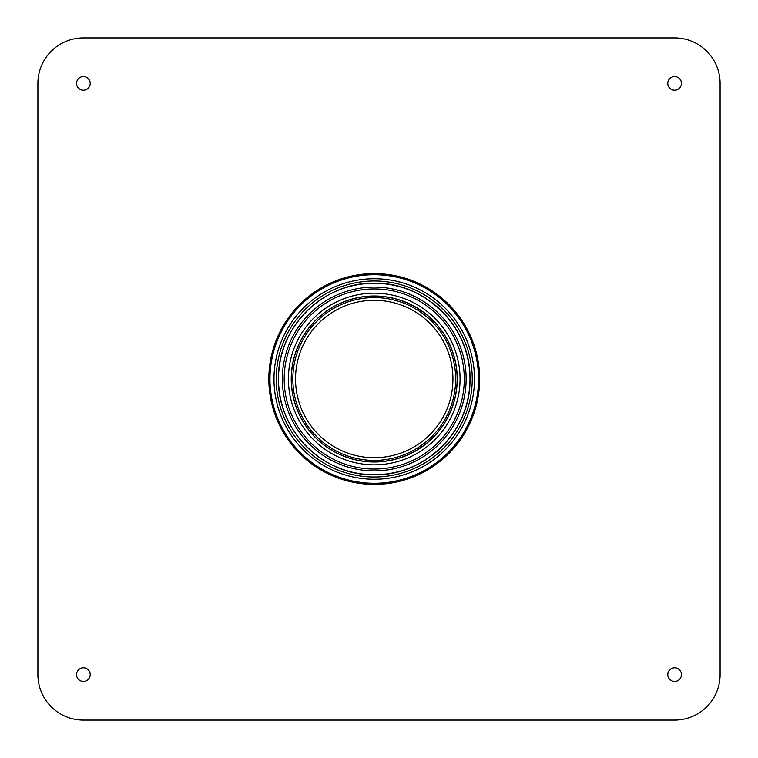 <?xml version="1.0" encoding="UTF-8"?>
<svg xmlns="http://www.w3.org/2000/svg" width="758" height="758" viewBox="0 0 758 758"><rect width="100%" height="100%" fill="white"/><g stroke="black" fill="none" stroke-linecap="round" stroke-linejoin="round"><path stroke-width="1.14" d="M90.202 83.38A6.822 6.822 0 0 1 79.969 89.292A6.822 6.822 0 0 1 79.969 77.468A6.822 6.822 0 0 1 90.202 83.38M90.202 674.62A6.822 6.822 0 0 1 79.969 680.532A6.822 6.822 0 0 1 79.969 668.708A6.822 6.822 0 0 1 90.202 674.62M681.442 674.62A6.822 6.822 0 0 1 671.209 680.532A6.822 6.822 0 0 1 671.209 668.708A6.822 6.822 0 0 1 681.442 674.62M681.442 83.38A6.822 6.822 0 0 1 671.209 89.292A6.822 6.822 0 0 1 671.209 77.468A6.822 6.822 0 0 1 681.442 83.38M674.62 37.9A45.48 45.48 0 0 1 720.1 83.38L720.1 674.62A45.48 45.48 0 0 1 674.62 720.1L83.38 720.1A45.48 45.48 0 0 1 37.9 674.62L37.9 83.38A45.48 45.48 0 0 1 83.38 37.9L674.62 37.9M273.979 379A100.264 100.264 0 0 0 424.366 465.829A100.264 100.264 0 0 0 424.366 292.171A100.264 100.264 0 0 0 273.979 379M276.234 379A98.009 98.009 0 0 0 423.248 463.877A98.009 98.009 0 0 0 423.248 294.123A98.009 98.009 0 0 0 276.234 379M452.943 379A78.709 78.709 0 0 0 334.884 310.837A78.709 78.709 0 0 0 334.884 447.163A78.709 78.709 0 0 0 452.943 379M455.653 379A81.409 81.409 0 0 0 333.539 308.497A81.409 81.409 0 0 0 333.539 449.503A81.409 81.409 0 0 0 455.653 379M374.244 295.999A83.001 83.001 0 0 0 291.243 379A83.001 83.001 0 0 0 374.244 462.001A83.001 83.001 0 0 0 457.245 379A83.001 83.001 0 0 0 374.244 295.999A83.001 83.001 0 0 0 291.243 379A83.001 83.001 0 0 0 374.244 462.001A83.001 83.001 0 0 0 457.245 379A83.001 83.001 0 0 0 374.244 295.999M374.244 288.95A90.05 90.05 0 0 0 284.193 379A90.05 90.05 0 0 0 374.244 469.05A90.05 90.05 0 0 0 464.294 379A90.05 90.05 0 0 0 374.244 288.95A90.05 90.05 0 0 0 284.193 379A90.05 90.05 0 0 0 374.244 469.05A90.05 90.05 0 0 0 464.294 379A90.05 90.05 0 0 0 374.244 288.95M374.244 484.4A105.4 105.4 0 0 0 465.526 326.3A105.4 105.4 0 0 0 282.952 326.3A105.4 105.4 0 0 0 374.244 484.4M374.244 483.282A104.282 104.282 0 0 0 478.516 379A104.282 104.282 0 0 0 374.244 274.718A104.282 104.282 0 0 0 269.962 379A104.282 104.282 0 0 0 374.244 483.282M374.244 287.102A91.898 91.898 0 0 0 294.654 424.944A91.898 91.898 0 0 0 453.824 424.944A91.898 91.898 0 0 0 374.244 287.102M469.979 379A95.735 95.735 0 0 0 374.244 283.265A95.735 95.735 0 0 0 278.508 379A95.735 95.735 0 0 0 374.244 474.735A95.735 95.735 0 0 0 469.979 379M457.131 379A82.887 82.887 0 0 0 374.244 296.113A82.887 82.887 0 0 0 291.347 379A82.887 82.887 0 0 0 374.244 461.887A82.887 82.887 0 0 0 457.131 379M374.244 293.175A85.825 85.825 0 0 0 299.912 421.912A85.825 85.825 0 0 0 448.565 421.912A85.825 85.825 0 0 0 374.244 293.175M374.244 283.265C425.399 281.948 471.286 327.835 469.979 379C471.286 430.165 425.399 476.052 374.244 474.735C323.079 476.052 277.191 430.165 278.499 379C277.191 327.835 323.079 281.948 374.244 283.265"/></g></svg>

